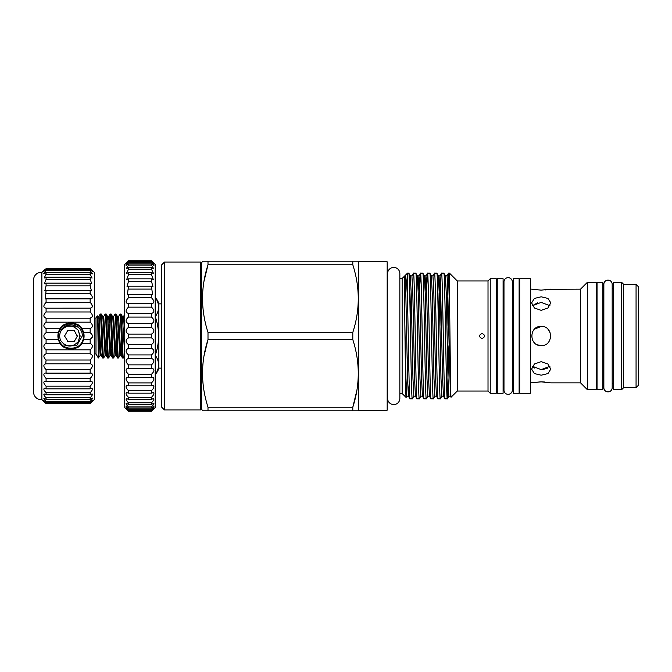 <?xml version="1.0" encoding="UTF-8"?>
<svg xmlns="http://www.w3.org/2000/svg" width="672" height="672" viewBox="0 0 672 672"><rect width="100%" height="100%" fill="white"/><g stroke="black" fill="none" stroke-linecap="round" stroke-linejoin="round"><path stroke-width="1.01" d="M608.017 280.123A4.158 4.158 0 0 0 603.859 284.281L603.859 387.719A4.158 4.158 0 0 0 608.017 391.877A4.158 4.158 0 0 0 612.184 387.719L612.184 284.281A4.158 4.158 0 0 0 608.017 280.123M60.665 340.536C66.125 347.466 71.946 347.869 78.137 341.771L79.943 336L78.137 330.229C71.946 324.131 66.125 324.534 60.665 331.464C64.823 320.359 82.933 324.274 82.27 336L76.633 345.769L65.352 345.769L60.665 340.536A11.281 11.281 0 0 1 60.665 331.464L65.352 326.231L76.633 326.231L78.473 327.566L77.146 326.55M64.638 336L64.705 335.765A0.47 0.47 0 0 0 64.638 336L64.705 336.235A0.47 0.47 0 0 1 64.638 336M57.901 336A13.087 13.087 0 0 1 70.988 322.913A13.087 13.087 0 0 1 84.076 336A13.087 13.087 0 0 1 70.988 349.087A13.087 13.087 0 0 1 57.901 336M83.614 336A12.617 12.617 0 0 0 70.988 323.383A12.617 12.617 0 0 0 58.372 336C57.582 319.738 84.378 319.696 83.614 336C84.395 352.279 57.59 352.279 58.372 336A12.617 12.617 0 0 0 70.988 348.617A12.617 12.617 0 0 0 83.614 336M91.829 402.066L90.157 403.696L92.442 400.588L90.157 402.343L90.157 401.394C91.896 399.596 92.618 398.488 92.308 398.059L90.157 399.37L90.157 397.799C92.131 395.741 92.778 394.447 92.089 393.918L90.157 394.825L90.157 392.692C92.366 390.373 92.912 388.903 91.787 388.265L90.157 388.836L90.157 386.182C92.593 383.628 93.013 381.982 91.417 381.242L90.157 381.553L90.157 378.437C92.803 375.665 93.08 373.85 90.989 373.019L90.157 373.136L90.157 369.65C92.98 366.694 93.097 364.736 90.502 363.796L90.157 360.032C93.08 357.084 93.08 355.001 90.157 353.8L90.157 349.826C93.08 347.222 93.08 345.072 90.157 343.35L81.858 343.35L83.698 339.276A13.121 13.121 0 0 1 81.858 343.35C79.069 350.633 62.916 350.624 60.127 343.35L46.082 343.35L46.082 339.276C43.151 337.092 43.151 334.908 46.082 332.724L46.082 328.65C43.151 326.936 43.151 324.778 46.082 322.174L46.082 318.2C43.151 316.999 43.151 314.924 46.082 311.968L46.082 308.188C43.151 307.532 43.151 305.584 46.082 302.35L46.082 298.864L45.251 298.981L46.082 290.447L44.814 290.758L46.082 285.818L46.082 283.164L44.444 283.735L46.082 279.308L46.082 277.175L44.142 278.082L46.082 274.201L46.082 272.63L43.924 273.941L46.082 270.606L46.082 269.657L43.789 271.412M61.631 345.198A13.121 13.121 0 0 1 58.288 339.276L60.127 343.35M46.082 339.276L58.288 339.276L58.288 332.724L46.082 332.724M84.109 336L83.698 339.276L90.157 339.276C93.08 337.092 93.08 334.908 90.157 332.724L83.698 332.724L81.858 328.65A13.121 13.121 0 0 1 83.698 332.724L84.109 336M91.61 402.276L90.157 403.696L46.082 403.696L44.629 402.276M44.402 402.066L46.082 403.368L44.293 401.436M90.157 403.368L46.082 403.368M90.157 401.394L46.082 401.394C44.335 399.596 43.621 398.488 43.924 398.059L46.082 399.37L46.082 397.799C44.1 395.741 43.453 394.447 44.142 393.918L46.082 394.825L46.082 392.692C43.865 390.373 43.319 388.903 44.444 388.265L46.082 388.836L46.082 386.182C43.638 383.628 43.218 381.982 44.814 381.242L46.082 381.553L46.082 378.437C43.428 375.665 43.151 373.85 45.251 373.019L46.082 373.136L46.082 369.65C43.252 366.694 43.134 364.736 45.73 363.796L46.082 360.032C43.151 357.084 43.151 355.001 46.082 353.8L46.082 349.826C43.151 347.222 43.151 345.072 46.082 343.35M90.157 397.799L46.082 397.799M90.157 392.692L46.082 392.692M90.157 386.182L46.082 386.182M90.157 378.437L46.082 378.437M90.157 369.65L46.082 369.65M91.72 269.825L94.357 272.437L94.357 399.563L92.492 401.436M92.442 400.588L91.938 401.436M92.274 337.193L90.98 338.839M92.274 326.911L90.157 328.65L81.858 328.65C79.069 321.376 62.916 321.367 60.127 328.65L58.288 332.724A13.121 13.121 0 0 1 60.127 328.65L46.082 328.65L43.966 326.911M92.274 316.848L90.157 318.2L46.082 318.2L43.966 316.848M91.006 303.131L92.492 306.306M90.964 308.171L46.082 308.188M92.274 273.21L92.492 273.773M43.739 401.436L41.874 399.563A7.476 7.476 0 0 1 33.6 392.364L33.6 279.636A7.476 7.476 0 0 1 41.874 272.437L44.52 269.825M44.52 272.395L43.739 273.773M43.966 337.193L45.251 338.839M94.357 318.049L95.995 318.049L95.995 353.951L98.314 357.966L100.153 355.505L97.684 316.495L98.776 316.495L100.178 314.076L99.498 323.022M97.684 316.495L98.314 357.966M95.995 318.049L97.272 315.84M120.019 314.034C120.842 312.665 121.666 359.335 122.489 357.966L121.036 355.505L120.683 352.934L118.566 316.495L120.019 314.034L121.01 314.076L122.413 316.495L123.505 316.495L124.74 314.37M122.489 357.966L123.488 357.924L124.74 355.757M120.96 314.034C121.783 312.665 122.606 359.335 123.43 357.966M98.314 355.429L98.7 357.966M102.707 357.966L103.698 357.924L105.101 355.505L102.984 319.066L102.631 316.495L101.228 314.076L100.229 314.034C101.052 312.665 101.875 359.335 102.707 357.966L101.254 355.505L100.901 352.934L98.776 316.495M101.178 314.034C102.001 312.665 102.824 359.335 103.648 357.966M105.176 314.034C106 312.665 106.823 359.335 107.646 357.966L106.193 355.505L105.84 352.934L103.723 316.495L105.176 314.034L106.176 314.076L107.57 316.495L108.671 316.495L110.074 314.076L109.385 323.022M107.646 357.966L108.646 357.924L110.048 355.505L107.57 316.495M106.117 314.034C106.949 312.665 107.772 359.335 108.595 357.966M112.594 357.966L113.593 357.924L114.996 355.505L112.871 319.066L112.518 316.495L111.124 314.076L110.124 314.034C110.947 312.665 111.77 359.335 112.594 357.966L111.14 355.505L110.788 352.934L108.671 316.495M111.065 314.034C111.896 312.665 112.711 359.335 113.543 357.966M115.072 314.034C115.895 312.665 116.718 359.335 117.541 357.966L116.088 355.505L115.735 352.934L113.618 316.495L115.072 314.034L116.071 314.076L117.466 316.495L118.566 316.495M117.541 357.966L118.541 357.924L119.944 355.505L117.466 316.495M116.012 314.034C116.836 312.665 117.659 359.335 118.49 357.966M98.927 337.907L98.314 352.506M94.357 353.951L95.995 353.951M482.059 333.43C478.741 335.143 478.741 336.857 482.059 338.57C485.377 336.857 485.377 335.143 482.059 333.43M457.288 280.963L457.288 391.037L488.015 391.037L488.015 280.963L457.288 280.963L449.459 273.134L448.535 273.134L449.459 293.58L449.459 273.134M488.015 391.037L490.241 393.254L490.241 278.746L488.015 280.963M457.288 391.037L451.072 397.219C450.542 400.386 450.005 330.364 449.459 293.58M490.241 393.254L496.314 393.254L496.314 278.746L490.241 278.746M408.786 273.134L410.357 275.831L411.197 293.429L412.952 378.571L413.86 396.169L412.289 398.866C411.121 402.746 409.954 269.254 408.786 273.134L407.509 273.134L407.509 298.763C408.349 337.462 409.147 401.226 409.979 398.866L408.408 396.169L407.56 378.571L405.804 293.429L405.367 280.384L404.93 275.797L404.435 276.209M412.289 398.866L409.979 398.866M448.93 345.794L447.342 398.866C446.174 402.746 445.007 269.254 443.839 273.134L441.521 273.134C442.688 269.254 443.864 402.746 445.032 398.866L443.461 396.169L442.613 378.571L440.42 280.384L439.95 275.831L439.11 293.429L438.413 326.206M447.376 398.84L448.913 396.169L448.006 378.571L446.25 293.429L445.41 275.831L443.839 273.134M447.342 398.866L445.032 398.866M436.825 273.134L438.396 275.831L439.244 293.429L440.992 378.571L441.907 396.169L440.336 398.866C439.169 402.746 437.993 269.254 436.825 273.134L434.515 273.134C435.683 269.254 436.85 402.746 438.018 398.866L436.447 396.169L435.607 378.571L433.852 293.429L432.944 275.831L434.515 273.134M440.336 398.866L438.018 398.866M429.82 273.134L431.39 275.831L432.23 293.429L433.986 378.571L434.893 396.169L433.322 398.866C432.155 402.746 430.987 269.254 429.82 273.134L427.501 273.134C428.669 269.254 429.836 402.746 431.004 398.866L429.433 396.169L428.593 378.571L426.401 280.384L425.93 275.831L425.158 290.858M433.322 398.866L431.004 398.866M422.806 273.134L424.376 275.831L425.225 293.429L426.972 378.571L427.879 396.169L426.308 398.866C425.141 402.746 423.973 269.254 422.806 273.134L420.487 273.134C421.663 269.254 422.831 402.746 423.998 398.866L422.428 396.169L421.579 378.571L419.395 280.384L418.916 275.831L418.144 290.858M426.308 398.866L423.998 398.866M415.792 273.134L417.371 275.831L418.211 293.429L419.966 378.571L420.874 396.169L419.303 398.866C418.135 402.746 416.968 269.254 415.792 273.134L413.482 273.134C414.649 269.254 415.817 402.746 416.984 398.866L415.414 396.169L414.574 378.571L412.818 293.429L411.911 275.831L413.482 273.134M419.303 398.866L416.984 398.866M446.956 326.206L448.535 273.134M439.942 326.206L440.723 288.422M437.623 288.422L438.362 275.797L439.95 275.831L441.521 273.134M426.703 288.422L427.501 273.134M419.689 288.422L420.487 273.134M406.098 397.446L402.133 393.49L402.133 278.51L404.435 276.217L404.846 324.047C405.258 360.234 405.686 398.269 406.098 397.446L406.854 396.169L405.938 378.571L404.846 324.047M407.509 298.763C406.711 282.962 405.896 275.243 405.048 275.596L404.435 276.217M405.048 275.596L407.509 273.134M497.246 285.289L496.314 285.289M497.246 386.711L496.314 386.711M402.133 278.51L399.848 278.51M402.133 393.49L399.848 393.49M399.848 273.563A6.124 6.124 0 0 0 393.725 267.431A6.124 6.124 0 0 0 387.601 273.554L387.601 398.446A6.124 6.124 0 0 0 393.725 404.569A6.124 6.124 0 0 0 399.848 398.446L399.848 273.554M497.246 393.254L497.246 278.746L503.093 278.746L503.093 393.254L497.246 393.254M387.601 278.51L387.181 278.51M387.601 393.49L387.181 393.49M503.983 285.289L503.093 285.289M503.983 386.711L503.093 386.711M358.672 261.803L358.672 410.197L387.181 410.197L387.181 261.803L358.672 261.803L358.327 261.215L352.8 261.215L358.327 261.215M155.627 316.218C159.6 310.162 159.6 304.097 155.627 298.024A14.02 14.02 0 0 1 158.861 303.87L158.861 368.13A14.02 14.02 0 0 1 155.627 373.985C159.6 367.92 159.6 361.855 155.627 355.782M161.666 368.13L158.861 368.13M161.666 303.87L158.861 303.87M161.666 407.156L161.666 264.844L164.472 262.038L164.472 409.962L161.666 407.156M200.458 262.038L201.39 262.97L201.39 409.03L200.458 409.962L200.458 262.038L164.472 262.038M200.458 409.962L164.472 409.962M201.39 408.912L202.709 410.785M358.672 410.197L358.327 410.785L202.474 410.785L208.001 410.785L208.001 407.207L352.8 407.207C360.083 384.762 360.083 362.216 352.8 339.57L352.8 332.43C360.083 309.977 360.083 287.431 352.8 264.793L352.8 261.215L202.474 261.215L208.001 261.215L208.001 264.793C200.718 287.238 200.718 309.784 208.001 332.43L352.8 332.43M352.8 339.57L208.001 339.57C200.718 362.023 200.718 384.569 208.001 407.207M203.969 356.185L208.001 339.57L208.001 332.43M201.39 263.088L202.709 261.215M358.327 410.785L352.8 410.785L352.8 407.207L356.832 390.592M503.983 390.172A4.158 4.158 0 0 0 508.141 394.33A4.158 4.158 0 0 0 512.299 390.172L512.299 281.828A4.158 4.158 0 0 0 508.141 277.67A4.158 4.158 0 0 0 503.983 281.828L503.983 390.172M537.676 302.744L532.417 305.718L541.187 302.383L549.948 305.718M541.187 296.797L534.408 298.427L531.602 302.87L534.408 308.011L541.187 310.346L547.957 308.011L550.763 302.87L547.957 298.427L541.187 296.797M541.187 375.203L547.957 373.573L550.763 369.13L547.957 363.989L541.187 361.654L534.408 363.989L531.602 369.13L534.408 373.573L541.187 375.203M541.187 326.416C528.822 325.828 528.822 346.172 541.187 345.584C553.526 346.181 553.56 325.836 541.187 326.416L534.416 329.221M530.435 382.855L541.187 381.864L550.763 382.855L580.558 382.855L580.558 289.145L549.965 289.304M532.325 289.288L541.187 290.136L550.763 289.145M531.602 289.145L530.435 289.145M549.948 366.282L541.187 369.617L532.417 366.282L534.383 368.038M541.187 345.584L537.524 344.854M534.593 342.955L532.846 340.729M533.308 382.536L540.481 381.872M580.558 382.855L587.454 389.752L587.454 282.248L580.558 289.145M530.435 393.254L530.435 278.746L519.683 278.746L519.683 393.254L530.435 393.254M587.454 389.752L596.568 389.752L596.568 282.248L587.454 282.248M519.683 285.289L519.12 285.289M519.683 386.711L519.12 386.711M597.038 288.792L596.568 288.792M597.038 383.208L596.568 383.208M519.12 278.746L519.12 393.254L513.282 393.254L513.282 278.746L519.12 278.746M597.038 389.752L597.038 282.248L602.876 282.248L602.876 389.752L597.038 389.752M636.065 284.357L638.4 286.692L638.4 385.308L636.065 387.643L636.065 284.357L623.675 284.357L621.575 282.248L613.393 282.248L613.393 389.752L621.575 389.752L621.575 282.248M636.065 387.643L623.675 387.643L623.675 284.357M623.675 387.643L621.575 389.752M613.393 288.792L612.184 288.792L612.184 284.281M603.859 288.792L602.876 288.792M613.393 383.208L612.184 383.208L612.184 387.719M603.859 383.208L602.876 383.208M513.282 285.289L512.299 285.289M513.282 386.711L512.299 386.711M155.215 379.966L155.215 292.034M151.477 411.247L154.022 408.265L151.477 410.416L153.938 406.417L151.477 408.131L151.477 406.955C153.46 404.947 154.224 403.67 153.779 403.133L151.477 404.443L151.477 402.78C153.678 400.554 154.367 399.118 153.552 398.471L151.477 399.428L151.477 397.303C153.896 394.876 154.493 393.28 153.275 392.532L151.477 393.17L151.477 390.634C154.106 388.013 154.594 386.274 152.93 385.417L151.477 385.804L151.477 382.906C154.308 380.108 154.661 378.235 152.544 377.278L151.477 377.471L151.477 374.254C154.484 371.33 154.694 369.331 152.124 368.264L151.477 368.332L151.477 364.862C154.627 361.847 154.694 359.738 151.67 358.554L151.477 354.917C154.686 352.078 154.686 349.885 151.477 348.348L151.477 344.593C154.686 342.14 154.686 339.914 151.477 337.898L151.477 334.102C154.686 332.094 154.686 329.86 151.477 327.407L151.477 323.652C154.686 322.115 154.686 319.931 151.477 317.083L151.477 313.446C154.686 312.413 154.686 310.304 151.477 307.138L151.477 303.668C154.686 303.164 154.686 301.19 151.477 297.746L151.477 294.529L152.544 294.722L151.477 286.196L152.93 286.583L151.477 281.366L151.477 278.83L153.275 279.468L151.477 274.697L151.477 272.572L153.552 273.529L151.477 269.22L151.477 267.557L153.779 268.867L151.477 265.045L151.477 263.869L153.938 265.583L151.477 261.584C154.686 264.466 154.686 264.23 151.477 260.887L155.215 264.491L155.215 407.509L151.477 411.247L128.478 411.247L124.74 407.509L124.74 264.491L128.478 260.887C125.269 264.23 125.269 264.457 128.478 261.584L126.017 265.583L128.478 263.869L128.478 265.045L126.176 268.867L128.478 267.557L128.478 269.22L126.403 273.529L128.478 272.572L128.478 274.697L126.68 279.468L128.478 278.83L128.478 281.366L127.025 286.583L128.478 286.196L127.403 294.731L128.478 294.529L128.478 297.746C125.269 301.182 125.269 303.164 128.478 303.668L128.478 307.138C125.269 310.304 125.269 312.404 128.478 313.446L128.478 317.083C125.269 319.922 125.269 322.115 128.478 323.652L128.478 327.407C125.269 329.86 125.269 332.086 128.478 334.102L128.478 337.898C125.269 339.906 125.269 342.14 128.478 344.593L128.478 348.348C125.269 349.885 125.269 352.069 128.478 354.917L128.285 358.554C125.261 359.738 125.32 361.847 128.478 364.862L128.478 368.332L127.831 368.264C125.261 369.331 125.471 371.33 128.478 374.254L128.478 377.471L127.411 377.278C125.294 378.235 125.647 380.108 128.478 382.906L128.478 385.804L127.025 385.417C125.362 386.266 125.84 388.013 128.478 390.634L128.478 393.17L126.68 392.532C125.454 393.28 126.059 394.876 128.478 397.303L128.478 399.428L126.403 398.471C125.58 399.118 126.277 400.554 128.478 402.78L128.478 404.443L126.176 403.133C125.731 403.67 126.496 404.947 128.478 406.955L128.478 408.131L126.017 406.417L128.478 410.416L125.933 408.265L128.478 411.247M151.477 364.862L128.478 364.862M151.477 374.254L128.478 374.254M151.477 382.906L128.478 382.906M151.477 390.634L128.478 390.634M151.477 397.303L128.478 397.303M151.477 402.78L128.478 402.78M151.477 406.955L128.478 406.955M151.477 409.752L128.478 409.752M151.477 411.113L128.478 411.113M151.477 410.416L128.478 410.416M151.477 408.131L128.478 408.131M151.477 404.443L128.478 404.443M151.477 399.428L128.478 399.428M151.477 393.17L128.478 393.17M151.477 385.804L128.478 385.804M151.477 377.471L128.478 377.471M151.477 368.332L128.478 368.332M151.477 358.554L128.478 358.554M151.477 354.917L128.478 354.917M151.477 348.348L128.478 348.348M151.477 344.593L128.478 344.593M151.477 337.898L128.478 337.898M151.477 334.102L128.478 334.102M151.477 327.407L128.478 327.407M151.477 323.652L128.478 323.652M151.477 317.083L128.478 317.083M151.67 313.446L128.285 313.446M151.477 307.138L128.478 307.138M152.124 303.736L127.924 303.736M151.477 297.746L128.478 297.746M151.477 294.529L128.478 294.529M151.477 289.094L128.478 289.094M151.477 286.196L128.478 286.196M151.477 281.366L128.478 281.366M151.477 278.83L128.478 278.83M151.477 274.697L128.478 274.697M151.477 272.572L128.478 272.572M151.477 269.22L128.478 269.22M151.477 267.557L128.478 267.557M151.477 265.045L128.478 265.045M151.477 263.869L128.478 263.869M151.477 262.248L128.478 262.248M151.477 261.584L128.478 261.584C125.269 264.457 125.269 264.23 128.478 260.887L151.477 260.887C154.686 264.23 154.686 264.466 151.477 261.584M151.477 260.753L128.478 260.753M541.187 381.864L544.807 382.007M547.982 329.246L550.04 332.338M550.578 334.118L550.393 338.646M542.69 369.55L547.94 368.063M550.687 302.03L550.763 302.87M547.932 289.64L544.942 289.976M352.8 264.793L208.001 264.793L203.969 281.408M155.627 354.194C159.6 342.098 159.6 329.969 155.627 317.806M90.157 343.35L90.157 339.276M90.157 332.724L90.157 328.65C93.08 326.936 93.08 324.778 90.157 322.174L46.082 322.174M90.157 402.343L46.082 402.343L46.082 401.394M90.157 399.37L46.082 399.37M90.157 394.825L46.082 394.825M90.157 388.836L46.082 388.836M90.157 381.553L46.082 381.553M90.157 373.136L46.082 373.136M90.157 363.812L46.082 363.812M90.157 360.032L46.082 360.032M90.157 353.8L46.082 353.8M90.157 349.826L46.082 349.826M90.157 322.174L90.157 318.2C93.08 316.999 93.08 314.924 90.157 311.968L46.082 311.968M90.157 311.968L90.476 308.204M90.157 308.188C93.08 307.532 93.08 305.584 90.157 302.35L46.082 302.35M90.157 302.35L90.157 298.864L46.082 298.864M90.989 298.981L90.157 298.864C93.08 298.763 93.08 296.999 90.157 293.563L46.082 293.563M90.157 293.563L90.157 290.447L46.082 290.447M90.157 290.447L91.417 290.758L90.157 285.818L46.082 285.818M90.157 285.818L90.157 283.164L46.082 283.164M90.157 283.164L91.787 283.735L90.157 279.308L46.082 279.308M90.157 279.308L90.157 277.175L46.082 277.175M90.157 277.175L92.089 278.082L90.157 274.201L46.082 274.201M90.157 274.201L90.157 272.63L46.082 272.63M90.157 272.63L92.308 273.941L90.157 270.606L46.082 270.606M90.157 270.606L90.157 269.657L46.082 269.657C43.151 272.118 43.151 271.774 46.082 268.632L90.157 268.304L46.082 268.632M41.874 399.563L41.874 272.437M43.789 400.588L46.082 402.343M90.157 268.632C93.08 271.774 93.08 272.118 90.157 269.657L92.442 271.412M68.048 330.439A0.47 0.47 0 0 0 67.645 330.674L74.34 330.674L77.28 336.235A0.47 0.47 0 0 0 77.28 335.765M67.645 341.326A0.47 0.47 0 0 0 68.048 341.561L64.705 336.235M73.928 341.561A0.47 0.47 0 0 0 74.34 341.326L68.048 341.561M67.645 330.674L64.705 335.765M74.34 341.326L77.28 336.235M448.913 396.169L450.467 396.169L447.434 280.384L446.998 275.797L445.376 275.797L444.637 288.422M420.462 273.16L418.916 275.831L417.337 275.797L416.598 288.422M411.911 275.831L410.323 275.797L409.584 288.422M408.391 345.794L407.627 381.142M411.13 290.858L410.365 326.206M409.181 383.578L408.433 396.203L406.854 396.169M124.74 334.286L123.505 316.495M121.75 348.978L121.036 355.505L119.944 355.505M116.81 348.978L116.088 355.505L114.996 355.505M111.863 348.978L111.14 355.505L110.048 355.505M106.915 348.978L106.193 355.505L105.101 355.505M124.74 355.446L122.413 316.495M80.178 336L78.137 330.229L80.178 336L78.137 341.771M441.907 396.169L443.461 396.169M434.893 396.169L436.447 396.169M431.39 275.831L432.944 275.831M427.879 396.169L429.433 396.169M424.376 275.831L425.93 275.831L427.468 273.16M420.874 396.169L422.428 396.169M413.86 396.169L415.414 396.169M450.467 396.169L451.072 397.219M446.964 275.831L448.501 273.16M112.518 316.495L113.618 316.495M102.631 316.495L103.723 316.495M100.153 355.505L101.254 355.505"/></g></svg>
